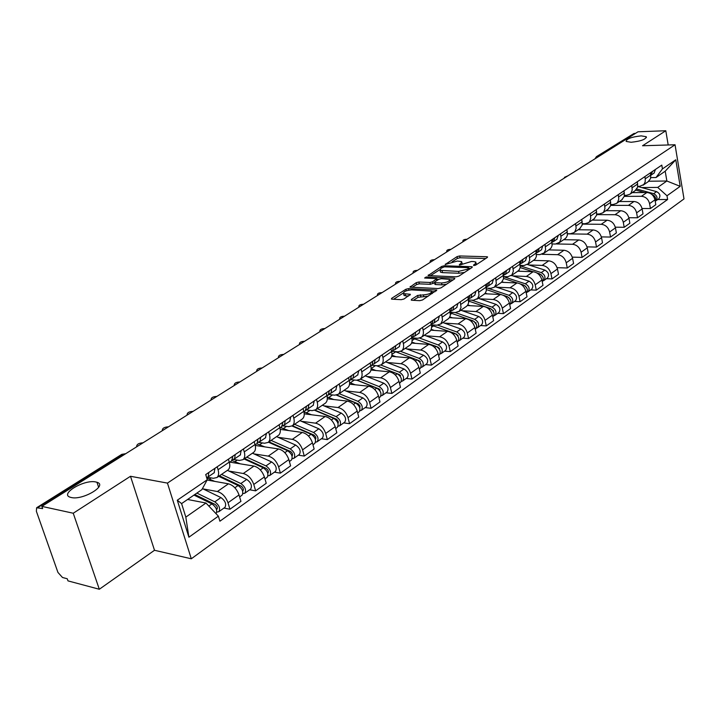 <?xml version="1.0" encoding="UTF-8"?>
<svg xmlns="http://www.w3.org/2000/svg" width="720" height="720" viewBox="0 0 720 720"><rect width="100%" height="100%" fill="white"/><g stroke="black" fill="none" stroke-linecap="round" stroke-linejoin="round"><path stroke-width="1.08" d="M473.886 265.545L475.74 265.068L487.314 257.481L487.548 256.887L486.855 256.734L459.621 255.969L457.047 256.626L445.185 264.51L457.308 261.063L461.673 261.603L460.881 263.556L459.36 264.537L459.648 265.068L471.393 261.495L473.688 261.567L475.857 262.062L475.092 264.015L473.58 265.005L473.886 265.545M95.805 481.968C84.258 479.178 59.094 494.163 70.389 497.295L71.28 497.529C82.944 500.436 108.099 485.289 96.957 482.265L95.805 481.968M641.205 135.873C631.458 136.935 626.445 138.789 626.157 141.435L631.116 142.272C640.881 141.219 645.93 139.374 646.254 136.719L641.205 135.873M411.525 299.376L411.255 300.105L411.867 300.249L419.742 300.672L422.514 299.97L436.824 290.061L408.546 288.594L405.855 289.278L391.689 298.314L391.41 299.034L391.995 299.169L401.301 299.673L404.046 298.98L410.4 294.345L403.578 293.598C403.254 291.663 405.909 290.421 411.552 289.881L431.442 291.159C431.784 293.112 429.102 294.363 423.405 294.894L417.6 295.434L411.525 299.376L411.732 300.231M167.445 483.102L130.491 476.28L73.242 513.234L41.859 506.385L638.01 131.787L665.802 130.743L642.546 145.755L675.045 144.765L167.445 483.102L191.304 558.792L684 198.909L675.045 144.765M456.165 276.822L458.856 276.147L472.068 267.48L472.311 266.859L471.627 266.697L444.276 265.779L441.657 266.436L428.058 275.598L456.165 276.822M454.59 278.937L440.964 287.874L438.237 288.567L410.013 287.136L416.205 282.681L418.869 282.006L429.948 282.483L432.63 281.799L436.752 278.649L424.611 278.028L426.222 277.002L454.176 278.127L454.833 278.28L454.59 278.937M73.242 513.234L99.315 589.257L67.995 580.887L67.248 578.754L62.487 577.494L57.942 572.436L36.369 511.281L36.621 507.762L42.642 508.599L41.859 506.385M99.315 589.257L154.503 550.278L191.304 558.792M596.592 156.564L634.014 133.461L597.645 156.285L596.691 157.743M635.427 133.407L634.014 133.461M668.187 144.972L665.802 130.743M648.054 181.782L650.448 178.731L651.168 172.323M624.312 196.371L641.466 196.29C645.678 196.713 648.378 199.17 649.575 203.643L654.966 199.827C653.778 195.372 651.087 192.933 646.884 192.519L632.268 192.618M654.966 199.827L655.803 204.687L650.43 208.53L642.06 208.512M650.313 172.899L650.691 175.095L645.255 178.803L645.156 181.971L643.797 184.545L639.711 186.327L637.794 186.345M644.868 176.598L645.255 178.803M649.575 203.643L650.43 208.53M635.112 190.665L637.65 187.11L637.344 181.701M628.857 217.728L637.488 217.782L643.005 213.84L642.141 208.926C640.926 204.417 638.208 201.942 633.978 201.501L619.263 201.537M631.755 185.499L632.241 189.9L631.008 193.158L630.009 194.166L626.607 195.3L624.51 195.309M610.731 205.38L628.416 205.38C632.655 205.83 635.382 208.314 636.615 212.841L637.488 217.782M621.81 199.791L624.348 196.2L624.024 190.746M615.294 227.187L624.195 227.286L629.865 223.236L628.974 218.268C627.732 213.705 624.978 211.194 620.721 210.726L605.916 210.69M618.273 194.643L618.786 199.089L617.571 202.374L616.563 203.391L613.143 204.525L610.857 204.525M596.763 214.623L615.006 214.713C619.281 215.19 622.044 217.71 623.295 222.291L624.195 227.286M608.157 209.16L610.695 205.551L610.335 200.034M601.353 236.898L610.551 237.051L616.365 232.884L615.447 227.862C614.178 223.254 611.397 220.698 607.104 220.212L592.209 220.095M604.431 204.039L604.971 208.53L603.756 211.842L602.748 212.868L599.31 213.993L596.835 213.984M582.372 224.118L601.236 224.298C605.538 224.802 608.328 227.367 609.615 232.002L610.551 237.051M594.117 218.79L596.655 215.154L596.268 209.574M587.016 246.879L596.52 247.077L602.505 242.802L601.551 237.717C600.246 233.055 597.438 230.463 593.118 229.95L578.124 229.761M590.202 213.696L590.76 218.241L589.554 221.58L588.546 222.615L585.099 223.731L582.399 223.704M567.558 233.865L587.088 234.144C591.417 234.675 594.234 237.285 595.557 241.974L596.52 247.077M579.69 228.69L582.228 225.027L581.805 219.384M572.274 257.13L582.093 257.391L588.249 252.999L587.259 247.86C585.927 243.135 583.092 240.507 578.745 239.958L563.652 239.688M575.568 223.623L576.153 228.222L574.956 231.588L573.948 232.623L570.483 233.739L567.558 233.694M556.542 243.954L572.535 244.278C576.9 244.836 579.753 247.491 581.103 252.234L582.093 257.391M564.849 238.869L566.352 237.492L567.387 235.179L566.937 229.482M557.091 267.669L567.261 268.002L573.588 263.475L572.571 258.282C571.203 253.503 568.332 250.83 563.958 250.254L548.775 249.894M560.511 233.838L561.132 238.482L559.638 242.271L555.453 244.035L552.285 243.963M542.088 254.295L557.577 254.691C561.969 255.285 564.849 257.976 566.235 262.782L567.261 268.002M549.585 249.336L551.088 247.959L552.114 245.628L551.628 239.859M546.426 278.703L552.006 278.919L558.513 274.257L557.46 269.001C556.056 264.168 553.158 261.45 548.748 260.838L533.475 260.388M545.022 244.35L545.616 249.606L544.185 252.864L539.982 254.619L536.553 254.529M528.93 264.987L542.178 265.41C546.606 266.031 549.522 268.776 550.935 273.627L552.006 278.919M533.871 260.118L535.374 258.732L536.4 256.383L535.878 250.551M530.685 289.899L536.292 290.151L542.997 285.354L541.908 280.035C540.468 275.139 537.534 272.376 533.097 271.737L517.734 271.188M529.074 255.168L529.749 259.929L528.282 263.772L524.061 265.527L520.353 265.401M513.009 275.931L526.338 276.444C530.784 277.092 533.736 279.882 535.194 284.805L536.292 290.151M517.698 271.215L519.201 269.829L520.209 267.453L519.651 261.558M514.476 301.428L520.119 301.716L527.022 296.784L525.897 291.393C524.421 286.443 521.451 283.626 516.987 282.951L501.525 282.312L503.541 278.865L502.938 272.898M512.64 266.319L513.36 271.134L511.902 275.004L507.672 276.75L503.649 276.597M496.611 287.199L510.021 287.802C514.503 288.486 517.491 291.321 518.976 296.307L520.119 301.716M501.03 282.645L494.316 287.253L490.779 288.315L486.432 288.126M497.781 313.299L503.46 313.632L510.57 308.547L509.4 303.102C507.888 298.08 504.882 295.218 500.391 294.507L484.74 293.751M495.711 277.803L496.332 283.797L494.316 287.253M479.718 298.809L493.218 299.502C497.727 300.222 500.742 303.111 502.272 308.16L503.46 313.632M483.858 294.435L485.361 293.031L486.351 290.619L485.712 284.589M480.582 325.539L486.288 325.908L493.614 320.67L492.408 315.162C490.851 310.077 487.809 307.161 483.291 306.414L467.379 305.532M478.26 289.638L479.007 295.146L477.63 298.512L473.373 300.24L468.666 299.997M462.321 310.761L475.893 311.553C480.429 312.327 483.489 315.261 485.064 320.373L486.288 325.908M466.146 306.576L467.649 305.172L468.63 302.742L467.946 296.64M462.843 338.157L468.576 338.571L476.136 333.171L474.885 327.591C473.292 322.443 470.214 319.473 465.66 318.681L449.406 317.664M460.26 301.851L461.043 307.422L459.351 311.175L455.418 312.534L450.324 312.228M444.375 323.091L458.037 323.991C462.6 324.801 465.696 327.789 467.307 332.964L468.576 338.571M447.885 319.113L449.379 317.7L450.351 315.252L449.622 309.078M444.546 351.171L450.315 351.639L458.109 346.059L456.813 340.416C455.175 335.196 452.061 332.172 447.48 331.344L430.812 330.165M441.693 314.46L442.521 320.094L440.838 323.874L436.896 325.215L431.388 324.846M425.88 335.799L439.614 336.816C444.204 337.671 447.336 340.713 449.001 345.96L450.315 351.639M429.03 332.046L429.525 331.704C431.379 330.111 431.973 327.708 431.316 324.504L430.704 321.912M425.655 364.599L431.46 365.121L439.515 359.361L438.165 353.646C436.473 348.363 433.323 345.285 428.715 344.403L411.561 343.053M422.514 327.465L423.135 330.075C423.81 333.297 423.216 335.7 421.362 337.302L417.78 338.31L412.155 337.878M406.782 348.921L420.597 350.055C425.223 350.955 428.382 354.06 430.092 359.37L431.46 365.121M409.572 345.393L410.058 345.06C411.912 343.458 412.488 341.037 411.795 337.788L411.165 335.169M406.161 378.468L411.993 379.044L420.309 373.095L418.914 367.308C417.177 361.953 413.982 358.812 409.347 357.885L391.626 356.346M402.705 340.911L403.353 343.548C404.055 346.806 403.479 349.236 401.634 350.838L398.043 351.828L392.382 351.351L393.57 347.112M387.072 362.457L400.959 363.726C405.612 364.671 408.816 367.839 410.571 373.221L411.993 379.044M389.457 359.19L389.952 358.857C391.797 357.255 392.355 354.807 391.635 351.522L390.978 348.867M386.019 392.787L391.878 393.426L400.473 387.288L399.024 381.42C397.233 375.993 394.002 372.789 389.34 371.817L370.962 370.044M382.239 354.798L382.905 357.471C383.643 360.774 383.085 363.231 381.24 364.833L377.649 365.796L371.961 365.265L372.861 361.152M366.714 376.452L380.673 377.847C385.353 378.846 388.593 382.068 390.411 387.531L391.878 393.426M368.676 373.446L369.162 373.113C370.998 371.511 371.547 369.045 370.791 365.715L370.116 363.024M365.202 407.601L371.088 408.294L379.971 401.949L378.468 396C376.623 390.501 373.356 387.234 368.667 386.208L349.542 384.183M361.071 369.162L361.764 371.871C362.529 375.219 361.989 377.694 360.153 379.296L356.553 380.241L350.802 379.647M345.681 390.897L359.703 392.445C364.41 393.498 367.695 396.792 369.558 402.318L371.088 408.294M347.175 388.197L347.661 387.864C349.497 386.262 350.019 383.769 349.236 380.403L348.525 377.667M343.674 422.91L349.578 423.675L358.767 417.105L357.21 411.084C355.311 405.513 351.999 402.174 347.283 401.094L327.312 398.772M339.165 384.021L339.885 386.766C340.686 390.159 340.173 392.652 338.346 394.254L334.746 395.172L328.869 394.506M323.928 405.846L338.013 407.547C342.747 408.654 346.068 412.011 347.994 417.627L349.578 423.675M324.936 403.461L325.413 403.128C327.24 401.526 327.744 399.015 326.916 395.595L326.178 392.832M321.39 438.759L327.33 439.596L336.834 432.792L335.214 426.69C333.252 421.038 329.904 417.636 325.161 416.493L304.227 413.838M316.494 399.402L317.241 402.192C318.078 405.621 317.583 408.141 315.765 409.743L312.165 410.634L306.117 409.887M301.419 421.308L315.567 423.171C320.319 424.341 323.685 427.77 325.674 433.458L327.33 439.596M301.896 419.256L302.382 418.932C304.191 417.33 304.668 414.801 303.813 411.336L303.039 408.528M298.323 455.166L304.281 456.075L314.127 449.028L312.435 442.854C310.419 437.112 307.026 433.647 302.265 432.441L280.224 429.39M293.004 415.341L293.787 418.167C294.66 421.65 294.192 424.188 292.383 425.79L288.783 426.645L282.528 425.799M278.118 437.31L292.329 439.353C297.099 440.586 300.51 444.087 302.562 449.856L304.281 456.075M278.037 435.636L278.514 435.303C280.305 433.71 280.755 431.154 279.864 427.644L279.063 424.8M274.428 472.167L280.404 473.148L290.61 465.849L288.846 459.585C286.758 453.771 283.329 450.225 278.541 448.956L255.258 445.446M268.659 431.865L269.469 434.727C270.378 438.255 269.946 440.811 268.155 442.413L264.555 443.241L258.039 442.269M253.98 453.888L268.245 456.12C273.042 457.416 276.489 460.998 278.604 466.857L280.404 473.148M253.296 452.61L253.764 452.277C255.546 450.684 255.969 448.11 255.033 444.555L254.196 441.675M249.651 489.789L255.636 490.86L266.229 483.291L264.393 476.937C262.233 471.033 258.759 467.415 253.953 466.074L229.806 462.114M243.396 449.001L244.251 451.899C245.205 455.472 244.791 458.064 243.027 459.648L239.436 460.449L233.037 459.414M228.969 471.078L243.279 473.499C248.085 474.876 251.586 478.53 253.773 484.47L255.636 490.86M227.628 470.214L228.096 469.89C229.86 468.306 230.247 465.705 229.266 462.105L228.402 459.18M223.947 508.068L229.95 509.229L240.939 501.372L239.022 494.937C236.799 488.943 233.271 485.244 228.447 483.822L207.117 480.033M217.188 466.785L218.07 469.728C219.069 473.355 218.7 475.956 216.945 477.54L213.363 478.296L207.315 477.234L208.215 476.829L208.8 472.473M203.022 488.898L217.368 491.535C222.201 492.984 225.747 496.728 228.006 502.758L229.95 509.229M641.619 187.551L657.711 187.407L666.864 181.008L665.208 171.216L656.019 177.525L650.727 177.606M648.801 181.233L666.864 181.008L680.193 186.336L666.99 195.768L657.711 187.407M656.019 177.525L662.436 168.903L675.783 159.786L680.193 186.336M218.376 516.168L188.901 537.21L177.282 500.211L207.279 479.727L201.879 489.645L181.593 503.595L185.823 517.113L205.983 503.028L218.376 516.168L219.906 521.208L667.62 199.494L666.99 195.768M662.436 168.903L661.797 165.114L205.713 474.57L207.279 479.727M130.491 476.28L154.503 550.278M205.983 503.028L187.578 499.473M657.738 199.53L667.62 199.494M675.783 159.786L665.208 171.216M181.593 503.595L177.282 500.211M185.823 517.113L188.901 537.21M476.613 264.501L476.082 263.088M462.429 263.997L461.898 262.611M485.757 258.507L460.026 257.76L457.443 258.408L452.088 261.837M439.704 269.766L430.263 275.796M470.538 268.479L468.999 268.425M468.684 268.2L468.387 267.66L444.357 266.832L440.901 268.335L440.082 270.351L458.568 271.413L467.073 269.262L468.684 268.2L468.972 269.505M440.253 271.116L440.496 272.169L442.53 272.637L442.116 270.819M464.571 272.394L458.982 273.249L442.53 272.637M412.2 287.352L416.637 284.517L416.205 282.681M434.547 282.69L430.38 284.328L419.31 283.842L416.637 284.517M436.896 279.252L438.75 279.324M449.811 279.783L453.087 279.918M441.585 282.987C447.138 282.465 449.775 281.268 449.487 279.378L441.315 278.712L438.633 279.396L434.772 281.889L434.52 282.564L435.15 282.708L441.585 282.987L442.017 284.85L446.607 284.175M450.252 281.781L449.703 280.332M434.862 284.058L435.582 284.562L435.15 282.708M442.017 284.85L435.582 284.562M428.337 296.145L418.041 297.315L413.415 300.33M432.252 293.58L431.676 292.167M403.785 294.462L404.028 295.461L405.621 295.83L405.171 293.967M408.672 295.992L405.621 295.83M403.209 293.103L393.588 299.259M435.105 291.717L431.784 291.555M635.859 190.116L644.643 192.528M651.96 194.544L652.293 194.634C655.335 196.083 656.307 198.243 655.182 201.114M632.943 192.15L634.554 192.6M636.795 189.045L653.67 193.671C657.153 195.57 657.909 197.955 655.929 200.817L655.209 201.24M637.767 186.507L656.568 191.628C660.042 193.527 660.798 195.903 658.818 198.765L658.575 198.936M568.035 175.752L564.453 177.336L564.777 177.804M650.727 175.275L652.554 171.387M654.039 173.088L655.47 169.407M520.182 267.579L533.079 271.737M536.976 272.988L539.541 273.816C543.285 276.03 544.185 278.649 542.241 281.673M518.4 270.711L520.164 271.278M541.287 274.815L542.988 277.218M520.362 265.923L541.251 272.61C545.004 274.833 545.895 277.452 543.933 280.476L542.835 281.007M527.472 264.519L544.851 270.081C548.595 272.286 549.486 274.905 547.524 277.92L547.272 278.1M503.604 278.451L517.383 282.978M520.479 284.004L523.575 285.021C527.373 287.289 528.291 289.953 526.329 292.995L526.329 292.995M502.092 281.79L503.973 282.411M525.24 285.957L527.121 288.612M503.667 276.768L525.339 283.779C529.128 286.047 530.046 288.702 528.084 291.744L526.959 292.284M511.524 275.454L529.056 281.178C532.836 283.428 533.745 286.074 531.783 289.116L531.531 289.296M486.477 289.611L501.417 294.633M503.289 295.263L507.141 296.559C510.966 298.881 511.911 301.572 509.958 304.641L509.958 304.641M485.253 293.175L487.314 293.877M508.707 297.423L510.768 300.321M487.683 288.18L508.959 295.29C512.784 297.603 513.72 300.294 511.767 303.354L510.597 303.894M495.117 286.704L512.784 292.599C516.591 294.903 517.527 297.585 515.574 300.645L515.322 300.825M468.756 301.104L490.203 308.457C494.073 310.824 495.036 313.551 493.092 316.638L492.84 316.818M467.838 304.884L470.142 305.685M492.984 310.59L493.515 310.626M491.652 309.24L493.911 312.381M471.735 300.159L492.075 307.143C495.936 309.51 496.899 312.228 494.955 315.306L493.749 315.855M478.224 298.296L496.017 304.371C499.869 306.729 500.823 309.447 498.879 312.516L498.627 312.696M450.423 312.966L472.752 320.715C476.649 323.136 477.639 325.899 475.704 329.004L475.452 329.184M449.829 316.926L452.448 317.853M475.452 322.749L476.091 322.794M474.057 321.399L476.532 324.801M455.229 312.525L474.678 319.356C478.575 321.777 479.556 324.531 477.63 327.636L476.379 328.185M460.818 310.239L478.746 316.503C482.625 318.915 483.606 321.66 481.671 324.756L481.419 324.936M431.46 325.242L454.752 333.351C458.685 335.835 459.702 338.634 457.785 341.748L457.524 341.937M431.19 329.31L434.205 330.408M457.353 335.277L458.109 335.331M455.877 333.918L456.723 334.224L458.604 337.599M437.958 325.197L456.741 331.956C460.674 334.431 461.682 337.221 459.765 340.344L458.469 340.893M442.872 322.551L460.926 329.013C464.85 331.47 465.858 334.26 463.932 337.374L463.68 337.554M412.02 337.977L436.176 346.392C440.154 348.93 441.189 351.765 439.281 354.906L439.029 355.086M411.885 342.054L415.377 343.359M438.669 348.192L439.551 348.264M437.049 346.815L438.228 347.247L440.109 350.784M419.724 338.13L438.228 344.952C442.197 347.481 443.232 350.316 441.333 353.448L439.992 354.006M424.359 335.25L442.557 341.919C446.517 344.43 447.543 347.256 445.635 350.388L445.374 350.568M395.118 351.585L417.006 359.856C421.02 362.457 422.082 365.328 420.192 368.487L419.94 368.667M391.887 355.167L395.955 356.715M419.364 361.512L420.381 361.602M417.447 360.045L419.148 360.693L421.002 364.392M400.698 351.405L419.13 358.371C423.135 360.954 424.197 363.834 422.307 366.984L420.921 367.542M405.261 348.345L423.594 355.23C427.59 357.813 428.643 360.675 426.744 363.825L426.492 364.005M376.425 365.679L397.206 373.761C401.256 376.416 402.345 379.332 400.473 382.509L400.221 382.689M371.133 368.658L375.894 370.521M399.402 375.255L400.563 375.372M377.118 365.949L399.438 374.571L401.274 378.432M380.916 365.058L399.393 372.222C403.443 374.877 404.532 377.784 402.66 380.961L401.22 381.51M385.551 361.872L404.01 368.982C408.042 371.619 409.122 374.526 407.25 377.694L406.989 377.874M349.587 382.572L355.167 384.777M357.048 380.268L376.749 388.125C380.835 390.852 381.951 393.813 380.106 396.999L379.845 397.179M378.738 389.439L380.07 389.583M357.399 380.268L379.071 388.908L380.88 392.931M360.396 379.134L379.008 386.541C383.094 389.259 384.21 392.211 382.356 395.397L380.862 395.946M365.184 375.84L383.778 383.193C387.846 385.893 388.962 388.836 387.099 392.022L386.847 392.202M327.204 396.972L333.738 399.519M336.42 395.127L355.59 402.984C359.721 405.774 360.873 408.771 359.046 411.975L358.785 412.155M357.336 404.082L358.839 404.262M336.789 395.037L358.335 403.893L360.009 406.053L359.802 407.916M339.192 393.678L357.93 401.337C362.052 404.127 363.204 407.115 361.368 410.319L359.811 410.868M344.142 390.276L362.862 397.881C366.975 400.644 368.109 403.632 366.273 406.836L366.021 407.016M303.957 411.93L311.571 414.774M314.73 410.346L333.711 418.347C337.878 421.209 339.057 424.251 337.257 427.473L337.005 427.653M335.142 419.211L336.843 419.427M315.108 410.175L336.564 419.238L338.292 421.533L337.977 423.396M317.259 408.717L336.132 416.646C340.29 419.508 341.469 422.541 339.669 425.763L338.04 426.294M322.389 405.207L341.226 413.073C345.384 415.908 346.554 418.932 344.736 422.154L344.484 422.334M280.539 427.545L288.639 430.551M292.059 426.024L311.058 434.259C315.261 437.193 316.476 440.28 314.703 443.511L314.451 443.691M312.084 434.826L313.983 435.096M292.446 425.745L313.695 434.943C315.711 436.356 316.287 437.832 315.432 439.38L315.396 439.416M294.57 424.287L313.569 432.495C317.772 435.42 318.978 438.507 317.196 441.738L315.504 442.26M299.88 420.651L318.843 428.787C323.037 431.703 324.243 434.772 322.452 438.003L322.2 438.183M256.743 443.763L264.888 446.895M268.47 442.188L287.604 450.729C291.843 453.744 293.094 456.876 291.348 460.125L291.096 460.305M288.054 450.954L290.088 451.26M268.974 441.846L290.349 451.386C292.383 452.826 292.977 454.329 292.14 455.886L291.996 455.985M271.08 440.397L290.196 448.902C294.435 451.908 295.686 455.04 293.931 458.289L292.158 458.784M276.579 436.635L295.668 445.068C299.898 448.056 301.131 451.17 299.376 454.419L299.124 454.59M466.956 239.265C464.004 239.328 462.636 240.039 462.852 241.425L463.041 241.722M552.555 242.001L553.635 241.488L554.742 237.744M556.911 239.265L558.279 235.35M552.15 242.478L553.068 238.887M450.918 249.345C447.876 249.417 446.481 250.164 446.724 251.604L446.895 251.874M536.94 252.63L538.047 252.108L539.145 248.337M541.422 249.813L542.781 245.862M536.418 253.215L537.417 249.507M434.43 259.713C431.298 259.785 429.867 260.577 430.146 262.08L430.29 262.305M520.857 263.574L522 263.043L523.08 259.236M525.483 260.676L526.824 256.689M520.227 264.249L521.298 260.442M417.465 270.369C414.234 270.459 412.776 271.287 413.1 272.853L413.217 273.042M504.288 274.851L505.476 274.302L506.529 270.459M509.067 271.854L510.39 267.84M503.64 275.553L504.702 271.701M400.014 281.331C396.675 281.43 395.19 282.303 395.55 283.941L395.64 284.085M487.215 286.461L488.439 285.912L489.483 282.033M492.147 283.383L493.461 279.333M486.558 287.19L487.593 283.311M382.059 292.617C378.603 292.734 377.082 293.652 377.496 295.362L377.55 295.452M469.611 298.431L470.88 297.873L471.906 293.958M474.714 295.263L476.01 291.177M468.666 299.376L469.953 295.281M363.555 304.245C359.991 304.38 358.434 305.343 358.902 307.134L358.902 307.134M451.449 310.779L452.772 310.212L453.771 306.261M456.732 307.512L458.001 303.39M450.495 311.76L451.755 307.629M344.502 316.215C340.848 316.359 339.246 317.367 339.714 319.221M432.711 323.523L434.088 322.938L435.06 318.96M438.183 320.148L439.425 315.99M431.748 324.531L432.981 320.364M324.864 328.554C321.147 328.707 319.5 329.742 319.932 331.659M413.37 336.672L414.792 336.087L415.737 332.064M419.031 333.198L420.255 329.004M412.38 337.725L413.595 333.522M304.614 341.28C300.825 341.442 299.133 342.504 299.52 344.484M393.381 350.262L394.866 349.659L395.784 345.609M399.249 346.671L400.446 342.441M283.716 354.411C279.864 354.573 278.118 355.68 278.469 357.714M372.726 364.302L374.265 363.699L375.156 359.604M378.81 360.594L379.971 356.328M371.718 365.436L370.863 366.012M262.152 367.965C258.228 368.136 256.428 369.27 256.734 371.367M351.459 375.714L350.343 379.998M351.36 378.819L352.971 378.207L353.826 374.076M357.678 374.994L358.812 370.692M239.886 381.96C235.89 382.14 234.027 383.31 234.279 385.479M329.319 390.771L328.221 395.064M329.256 393.84L330.93 393.219L331.749 389.052M335.817 389.889L336.915 385.551M216.873 396.414C212.805 396.603 210.879 397.818 211.086 400.05M306.369 409.392L308.124 408.762L308.898 404.559M313.191 405.306L314.244 400.932M305.325 410.67L306.603 406.116M193.086 411.363C188.946 411.561 186.948 412.812 187.101 415.125M282.654 425.502L284.49 424.863L285.228 420.624M289.755 421.272L290.763 416.862M281.601 426.825L282.942 422.172M232.002 460.557L240.273 463.833M244.044 458.955L263.286 467.802C267.57 470.898 268.857 474.075 267.147 477.342L266.895 477.513M262.818 467.586L265.203 467.973M244.656 458.532L266.157 468.414C268.218 469.899 268.83 471.42 268.002 472.986L267.741 473.139M246.744 457.092L265.977 465.912C270.261 468.999 271.539 472.176 269.829 475.434L267.966 475.902M252.441 453.186L271.647 461.934C275.913 465.003 277.191 468.162 275.472 471.42L275.22 471.6M168.48 426.825C164.259 427.032 162.189 428.328 162.288 430.713M257.967 439.191L257.013 443.583M258.066 442.197L259.992 441.549L260.685 437.274M265.464 437.823L266.427 433.377M206.766 478.017L214.758 481.392M218.718 476.325L238.077 485.505C242.397 488.691 243.72 491.913 242.046 495.189L241.803 495.36M236.493 484.758L239.364 485.262M219.447 475.83L241.074 486.081C243.153 487.602 243.783 489.15 242.973 490.716L242.577 490.914M221.526 474.399L240.867 483.543C245.187 486.72 246.51 489.942 244.827 493.209L242.865 493.65M227.421 470.349L246.744 479.421C251.055 482.571 252.369 485.784 250.677 489.051L250.434 489.231M143.01 442.827C138.708 443.043 136.575 444.384 136.602 446.859M232.398 456.498L232.974 456.075L231.498 460.962M232.56 459.513L234.585 458.856L235.224 454.545M240.273 454.986L241.182 450.504M193.959 495.09L211.914 503.883C216.243 507.123 217.62 510.39 216.036 513.684M187.758 499.356L188.289 499.608M209.097 502.497L212.499 503.154M194.814 494.505L215.055 504.405C217.143 505.971 217.791 507.546 217.008 509.112L216.459 509.337M196.875 493.092L214.812 501.849C219.168 505.107 220.527 508.383 218.898 511.659L216.81 512.118M202.446 488.619L220.914 497.565C225.261 500.805 226.611 504.063 224.964 507.339L224.721 507.519M112.599 460.107L110.889 461.178M206.568 477.387L207.324 477.234M214.128 472.797L214.983 468.279M206.181 476.1L205.857 474.471M253.773 484.47L264.393 476.937M278.604 466.857L288.846 459.585M302.562 449.856L312.435 442.854M325.674 433.458L335.214 426.69M347.994 417.627L357.21 411.084M369.558 402.318L378.468 396M390.411 387.531L399.024 381.42M410.571 373.221L418.914 367.308M430.092 359.37L438.165 353.646M449.001 345.96L456.813 340.416M467.307 332.964L474.885 327.591M485.064 320.373L492.408 315.162M502.272 308.16L509.4 303.102M518.976 296.307L525.897 291.393M535.194 284.805L541.908 280.035M550.935 273.627L557.46 269.001M566.235 262.782L572.571 258.282M581.103 252.234L587.259 247.86M595.557 241.974L601.551 237.717M609.615 232.002L615.447 227.862M623.295 222.291L628.974 218.268M636.615 212.841L642.141 208.926M228.006 502.758L239.022 494.937M217.368 491.535L228.447 483.822M243.279 473.499L253.953 466.074M244.251 451.899L255.033 444.555M268.245 456.12L278.541 448.956M269.469 434.727L279.864 427.644M292.329 439.353L302.265 432.441M293.787 418.167L303.813 411.336M315.567 423.171L325.161 416.493M317.241 402.192L326.916 395.595M338.013 407.547L347.283 401.094M339.885 386.766L349.236 380.403M359.703 392.445L368.667 386.208M361.764 371.871L370.791 365.715M380.673 377.847L389.34 371.817M382.905 357.471L391.635 351.522M400.959 363.726L409.347 357.885M403.353 343.548L411.795 337.788M420.597 350.055L428.715 344.403M423.135 330.075L431.316 324.504M439.614 336.816L447.48 331.344M442.287 317.025L450.207 311.634M458.037 323.991L465.66 318.681M460.836 304.398L468.513 299.169M475.893 311.553L483.291 306.414M478.818 292.149L486.261 287.082M493.218 299.502L500.391 294.507M496.251 280.278L503.469 275.364M510.021 287.802L516.987 282.951M513.162 268.767L520.164 263.997M526.338 276.444L533.097 271.737M529.569 257.589L536.364 252.954M542.178 265.41L548.748 260.838M545.499 246.735L552.105 242.244M557.577 254.691L563.958 250.254M560.979 236.196L567.396 231.831M572.535 244.278L578.745 239.958M576.018 225.954L582.255 221.706M587.088 234.144L593.118 229.95M590.634 216L596.7 211.869M601.236 224.298L607.104 220.212M604.854 206.316L610.749 202.302M615.006 214.713L620.721 210.726M618.687 196.893L624.429 192.987M628.416 205.38L633.978 201.501M632.151 187.731L637.731 183.924M641.466 196.29L646.884 192.519M218.07 469.728L229.266 462.105M599.076 156.249L596.403 156.681L595.017 158.796M124.632 454.383L123.048 454.113L37.872 507.555M125.73 453.69L121.761 454.356L36.792 507.645M475.371 265.257L475.092 264.015M459.477 265.059L459.36 264.537M461.151 264.78L460.881 263.556M445.482 264.6L445.365 264.078M457.443 258.408L457.047 256.626M460.026 257.76L459.621 255.969M487.053 257.652L486.855 256.734M473.697 265.527L473.58 265.005M428.508 275.724L428.328 274.95M441.945 267.669L441.657 266.436M444.51 266.841L444.276 265.779M471.834 267.633L471.627 266.697M458.982 273.249L458.568 271.413M467.361 270.558L467.073 269.262M410.481 287.271L410.283 286.452M419.31 283.842L418.869 282.006M430.38 284.328L429.948 282.483M433.062 283.644L432.63 281.799M436.797 280.584L436.5 279.306M426.483 278.109L426.222 277.002M454.392 279.072L454.176 278.127M418.041 297.315L417.6 295.434M420.786 296.622L420.336 294.741M423.846 296.775L423.405 294.894M410.013 295.128L409.797 294.201M391.896 299.169L391.689 298.314M406.215 290.808L405.855 289.278M408.906 290.088L408.546 288.594M436.401 290.862L436.185 289.908M656.568 191.628L653.67 193.671M539.541 273.816L538.74 274.365M522 265.455L521.037 266.121M544.851 270.081L541.251 272.61M523.575 285.021L522.684 285.651M505.593 276.669L504.972 277.092M529.056 281.178L525.339 283.779M507.141 296.559L506.133 297.27M512.784 292.599L508.959 295.29M469.512 301.329L468.738 301.86M490.203 308.457L489.078 309.24M496.017 304.371L492.075 307.143M451.908 313.371L450.459 314.361M472.752 320.715L471.501 321.588M478.746 316.503L474.678 319.356M433.746 325.773L431.577 327.258M454.752 333.351L453.366 334.323M460.926 329.013L456.741 331.956M415.026 338.571L412.092 340.578M436.176 346.392L434.655 347.463M442.557 341.919L438.228 344.952M395.703 351.783L391.95 354.339M417.006 359.856L415.341 361.026M423.594 355.23L419.13 358.371M375.489 365.598L371.133 368.568M397.206 373.761L395.388 375.039M404.01 368.982L399.393 372.222M354.393 380.016L350.289 382.824M376.749 388.125L374.76 389.52M383.778 383.193L379.008 386.541M332.568 394.929L328.815 397.494M355.59 402.984L353.43 404.505M362.862 397.881L357.93 401.337M309.987 410.364L306.621 412.668M333.711 418.347L331.362 420.003M338.355 422.703L337.869 423.045M341.226 413.073L336.132 416.646M286.596 426.348L283.644 428.373M311.058 434.259L308.511 436.05M315.855 438.633L315.279 439.047M318.843 428.787L313.569 432.495M262.368 442.917L259.848 444.636M287.604 450.729L284.841 452.673M292.554 455.13L291.87 455.616M295.668 445.068L290.196 448.902M237.231 460.089L235.206 461.475M263.286 467.802L260.298 469.899M268.407 472.23L267.624 472.788M271.647 461.934L265.977 465.912M211.158 477.909L209.646 478.944M238.077 485.505L234.846 487.773M243.378 489.96L242.469 490.599M246.744 479.421L240.867 483.543M211.914 503.883L208.827 506.043M217.395 508.356L216.369 509.085M220.914 497.565L214.812 501.849M216.945 477.54L228.096 469.89M643.095 185.184L648.531 181.458M630.009 194.166L635.589 190.341M616.563 203.391L622.296 199.458M602.748 212.868L608.634 208.827M588.546 222.615L594.603 218.457M573.948 232.623L580.176 228.357M558.936 242.928L565.335 238.536M543.483 253.53L550.071 249.003M527.571 264.438L534.357 259.785M511.191 275.679L518.184 270.882M476.919 299.187L484.344 294.093M458.982 311.499L466.641 306.243M440.469 324.198L448.371 318.771M421.362 337.302L429.525 331.704M401.634 350.838L410.058 345.06M381.24 364.833L389.952 358.857M360.153 379.296L369.162 373.113M338.346 394.254L347.661 387.864M315.765 409.743L325.413 403.128M292.383 425.79L302.382 418.932M268.155 442.413L278.514 435.303M243.027 459.648L253.764 452.277M646.398 137.592L646.254 136.719M98.649 487.332L96.957 482.265M469.206 269.352L468.909 267.993M440.496 272.169L440.082 270.351M437.148 280.359L436.833 278.991M434.943 284.409L434.52 282.564M404.028 295.461L403.578 293.598M658.818 198.765L655.929 200.817M564.453 177.336L564.399 178.038M651.375 174.897L654.3 172.908M547.524 277.92L543.933 280.476M531.783 289.116L528.084 291.744M515.574 300.645L511.767 303.354M498.879 312.516L494.955 315.306M481.671 324.756L477.63 327.636M457.785 341.748L457.218 342.153M463.932 337.374L459.765 340.344M439.281 354.906L438.579 355.41M445.635 350.388L441.333 353.448M420.192 368.487L419.337 369.09M426.744 363.825L422.307 366.984M400.473 382.509L399.465 383.229M407.25 377.694L402.66 380.961M380.106 396.999L378.927 397.836M387.099 392.022L382.356 395.397M359.046 411.975L357.687 412.938M366.273 406.836L361.368 410.319M337.257 427.473L335.709 428.571M344.736 422.154L339.669 425.763M314.703 443.511L312.957 444.753M322.452 438.003L317.196 441.738M291.348 460.125L289.386 461.52M299.376 454.419L293.931 458.289M553.635 241.488L557.172 239.085M538.047 252.108L541.692 249.633M522 263.043L525.744 260.487M505.476 274.302L509.328 271.674M488.439 285.912L492.417 283.203M470.88 297.873L474.984 295.074M452.772 310.212L457.002 307.332M450.27 311.913L450.765 311.58M434.088 322.938L438.453 319.968M431.379 324.783L432.009 324.351M414.792 336.087L419.301 333.018M411.867 338.076L412.65 337.545M394.866 349.659L399.519 346.491M391.707 351.81L392.652 351.171M374.265 363.699L379.08 360.414M352.971 378.207L357.948 374.814M349.308 380.7L350.604 379.818M330.93 393.219L336.087 389.709M326.997 395.901L328.482 394.884M308.124 408.762L313.452 405.126M303.894 411.642L305.586 410.49M284.49 424.863L290.016 421.092M279.945 427.959L281.862 426.654M267.147 477.342L264.96 478.899M275.472 471.42L269.829 475.434M259.992 441.549L265.725 437.643M255.123 444.87L257.274 443.403M242.046 495.189L239.616 496.926M250.677 489.051L244.827 493.209M234.585 458.856L240.534 454.806M229.356 462.42L231.759 460.782M224.964 507.339L218.898 511.659M208.215 476.829L214.389 472.617"/></g></svg>
